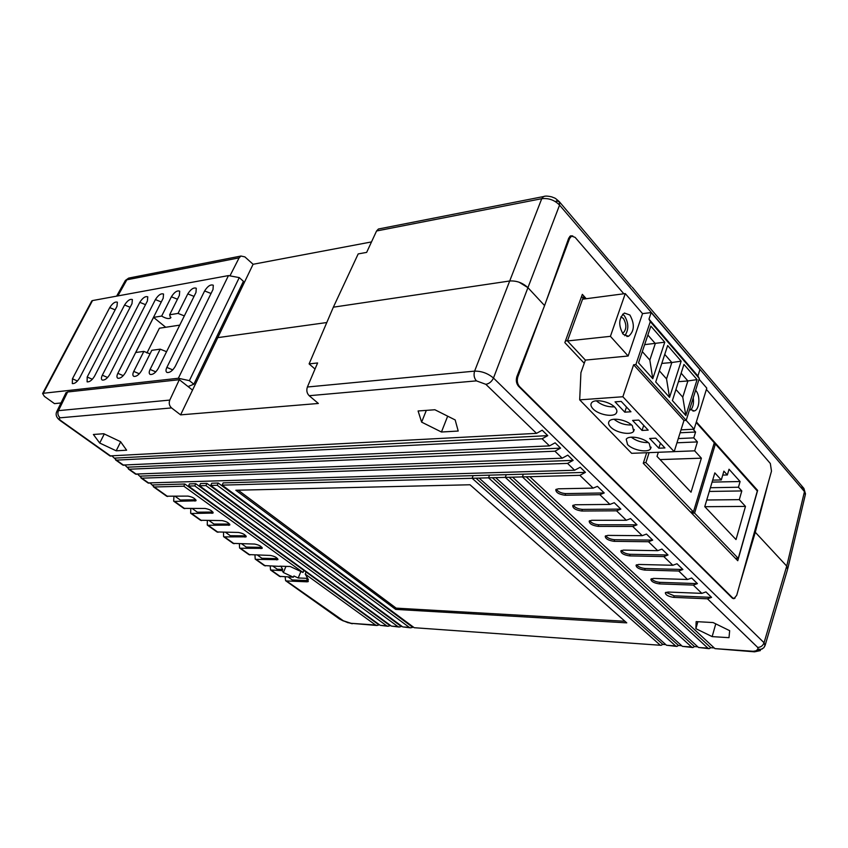 <?xml version="1.0" encoding="UTF-8"?>
<svg xmlns="http://www.w3.org/2000/svg" width="848" height="848" viewBox="0 0 848 848"><rect width="100%" height="100%" fill="white"/><g stroke="black" fill="none" stroke-linecap="round" stroke-linejoin="round"><path stroke-width="1.27" d="M649.112 452.641L645.9 462.616L643.473 462.69M690.431 511.916L693.441 511.906L714.281 442.762L696.176 422.474M645.9 462.616L693.441 511.906M658.334 452.281L657.02 456.394L691.035 492.2L701.381 458.174L694.682 450.839L697.416 441.914L693.77 437.875L695.572 432.024L693.07 429.247M680.107 432.777L695.572 432.024M678.283 438.575L693.77 437.875M676.969 442.794L697.416 441.914M674.192 451.624L694.682 450.839M660.051 459.584L701.381 458.174M735.439 558.334L738.269 558.387L757.317 491.013L715.383 444.002L694.597 513.104L691.586 513.114M694.597 513.104L738.269 558.387M739.308 499.652L741.809 490.939L738.449 487.229L740.092 481.526L729.036 469.23L727.351 474.965L723.895 471.149L721.298 479.947L714.832 472.877L704.762 506.648L736.022 539.561L745.477 506.404L739.308 499.652L706.744 500.002M712.67 480.138L721.298 479.947M722.729 475.081L727.351 474.965M712.076 482.099L740.092 481.526M710.401 487.727L738.449 487.229M709.288 491.448L741.809 490.939M704.815 506.701L745.477 506.404M715.383 444.002L713.889 444.066M565.372 341.172L567.651 340.408L583.329 297.065L581.262 297.341M583.329 297.065L584.961 298.888M689.731 409.043L694.13 410.962C699.505 410.072 700.671 395.624 695.805 390.557L695.583 390.324M690.728 410.04C693.113 407.178 693.95 403.097 693.251 397.797M623.238 334.356L628.58 336.285C634.431 331.186 634.866 324.095 629.884 315.011L624.404 313.039C618.605 318.254 618.224 325.356 623.238 334.356M624.828 335.734C628.962 329.543 628.792 322.855 624.329 315.668L622.623 314.195M614.917 407.358C609.68 401.39 594.406 398.475 591.565 402.842C590.367 404.517 590.844 406.51 592.985 408.81C598.306 414.714 613.443 417.598 616.284 413.188C617.439 411.556 616.984 409.616 614.917 407.358M627.562 444.543L626.227 439.222C628.803 434.929 644.247 437.812 649.292 443.578L650.575 448.783C647.989 453.108 632.682 450.256 627.562 444.543M610.528 426.936C608.504 424.763 608.048 422.887 609.15 421.297C611.853 416.972 627.223 419.866 632.354 425.728L633.689 431.24C630.965 435.618 615.743 432.745 610.528 426.936M620.863 316.876L623.386 318.403C626.916 324.752 626.651 329.787 622.57 333.518M691.629 402.98L690.696 405.959M567.45 340.96L610.412 336.338L628.145 356.012L642.54 313.612L651.19 312.583L648.974 319.145L650.299 321.636L635.894 364.555L633.626 364.757L622.867 396.747L579.693 399.853L580.922 372.696L585.374 360.093L567.45 340.96L582.565 299.206L625.273 293.588L642.54 313.612M628.145 356.012L585.374 360.093M651.19 312.583L699.929 369.59L697.915 375.993L699.293 378.494L686.191 420.364L683.954 420.491L674.181 451.655L631.633 453.32L579.693 399.853M648.974 319.145L697.915 375.993M699.07 379.194L706.797 388.151L694.099 429.194L681.018 429.862M650.299 321.636L699.293 378.494M635.894 364.555L686.191 420.364M672.4 400.563L683.954 364.407L697.088 379.607L685.831 415.509L672.4 400.563M669.549 397.383L655.727 381.982L667.652 345.528L681.167 361.174L669.549 397.383L666.528 378.886L659.373 370.82M652.78 378.706L664.779 342.2L650.861 326.088L638.544 362.849L652.78 378.706L649.822 360.061L655.292 343.557L647.861 335.034M633.626 364.757L683.954 420.491M622.867 396.747L674.181 451.655M638.745 420.078L632.597 420.428L642.053 430.445L648.179 430.127L638.745 420.078M658.832 448.2L649.642 438.48L655.758 438.183L664.927 447.945L658.832 448.2L660.433 443.165M615.044 401.846L624.785 412.16L630.944 411.768L621.213 401.411L615.044 401.846M631.559 424.965C624.997 425.187 619.146 423.29 614.026 419.251M648.211 442.571C641.915 442.73 636.254 440.939 631.262 437.176M643.717 425.367L642.053 430.445M685.831 415.509L682.757 397.171L675.941 389.497M697.088 379.607L687.887 380.943L682.757 397.171M681.145 373.205L687.887 380.943L678.432 381.685M681.167 361.174L671.828 362.52L666.528 378.886M664.747 354.4L671.828 362.52L661.8 363.421M596.303 400.797C601.539 405.121 607.571 407.135 614.397 406.839M626.492 407.04L624.785 412.16M642.307 351.602L649.822 360.061M664.779 342.2L644.639 344.638M686.149 420.364L694.099 429.194M610.412 336.338L625.273 293.588M572.792 235.945L570.598 235.829L568.701 238.193L544.586 305.577L527.933 287.663L519.124 282.214M509.574 281.006L333.359 307.177L309.107 363.898L317.608 362.955L307.389 387.006L474.604 371.127L541.745 198.697L376.565 230.985L366.654 252.386L358.185 253.923L333.359 307.177L509.574 281.006C516.506 280.54 522.622 282.766 527.933 287.663L493.483 378.038L764.048 642.742L765.023 645.678L763.719 647.83L760.932 649.367L758.027 649.07L757.699 647.427L707.465 598.805L711.567 597.374L705.949 591.915L701.837 593.367L668.023 592.031L665.341 592.741C665.51 594.978 668.298 596.526 673.715 597.374L707.465 598.805M109.933 455.906L536.519 433.36L485.851 384.324L476.428 380.869L309.191 395.709L318.36 403.468L180.603 414.863L217.777 337.631L326.787 322.537L216.176 337.854L217.777 337.631L242.157 286.995L241.129 286.094M757.699 647.427C760.773 647.331 762.882 645.773 764.048 642.742L786.732 566.093L755.292 532.268L768.776 480.805M739.477 585.48L755.292 532.268L754.37 532.268L755.292 532.268L786.732 566.093L787.612 569.231L765.246 644.946M240.556 287.271L242.157 286.995L253.096 264.279L244.881 256.891L240.97 256.032L239.115 257.856L126.85 279.808L124.815 281.462M253.096 264.279L371.498 241.924M376.565 230.985L378.409 229.013L379.724 228.759M229.946 275.865L239.115 257.856M787.856 568.34L805.303 494.819L804.466 491.596L559.563 205.11C554.56 200.054 548.614 197.923 541.745 198.697L543.547 196.556L544.755 196.301M676.195 338.723L758.101 434.748M661.249 321.191L676.036 338.532M643.303 300.16L661.08 321M632.258 287.207L642.307 299.386M620.99 274.01L631.262 286.444M609.511 260.548L620.005 273.247M559.415 201.813L608.525 259.795M735.046 598.105L733.764 598.709L732.259 598.073L518.51 386.232C516.315 383.54 515.775 380.317 516.888 376.554L544.586 305.577L527.933 287.663L559.563 205.11L559.267 201.633L556.246 200.976M285.151 576.884L285.596 580.679L286.486 580.944L307.093 581.823L308.301 581.548L306.891 579.576L308.407 579.64L305.238 574.107L375.569 625.018L376.936 625.485L379.533 624.796M150.255 483.19L154.262 486.996L183.815 486.19L303.001 572.474L290.217 566.517L279.723 566.178M166.653 496.197L187.991 496.101C192.846 497.045 195.485 498.613 195.92 500.797L196.079 500.447M173.946 496.377L173.67 501.179L174.54 501.401L195.92 500.797M183.783 508.365L205.184 508.471C209.965 509.415 212.572 510.941 212.996 513.072L213.155 512.722M190.811 508.62L190.662 513.252L191.531 513.475L212.996 513.072M200.563 520.28L222.017 520.587C226.723 521.52 229.299 523.015 229.713 525.082L229.861 524.753M207.336 520.598L207.294 525.071L208.173 525.304L229.713 525.082M216.993 531.95L238.489 532.449C243.143 533.371 245.666 534.834 246.09 536.848L246.227 536.519M223.522 532.332L223.596 536.646L224.476 536.89L246.09 536.848M233.094 543.388L254.633 544.066C259.212 544.978 261.703 546.409 262.117 548.359L262.255 548.052M239.39 543.812L239.571 547.988L240.45 548.243L262.117 548.359M248.867 554.592L270.438 555.44C274.953 556.352 277.413 557.751 277.826 559.648L277.953 559.351M254.951 555.058L255.216 559.097L256.107 559.362L277.826 559.648M264.332 565.574L279.639 566.39M303.001 572.474L303.86 570.407L184.832 484.017L183.815 486.19M272.971 566.167L277.243 569.22L282.734 569.411L282.214 570.64L283.359 572.527L293.397 577.202L293.917 575.983L298.199 577.976L307.411 578.347L306.891 579.576M282.214 570.64L270.554 569.994L270.194 566.082M279.48 576.343L293.397 577.202M147.987 482.936L574.626 470.237L580.202 467.259L585.438 472.368L579.884 475.325L222.144 485.141L414.227 627.711L661.122 645.317L662.807 644.395L665.807 644.607M137.747 474.308L141.849 478.177L567.545 463.39L573.142 460.369L567.789 455.153L562.182 458.196L554.952 451.2L560.581 448.136L555.122 442.815L549.483 445.9L542.105 438.766L547.766 435.639L542.201 430.212L536.519 433.36M135.489 474.064L562.182 458.196M125.059 465.276L129.235 469.22L554.952 451.2M122.812 465.054L549.483 445.9M112.169 456.118L116.441 460.125L542.105 438.766M152.714 484.95L184.832 484.017M387.727 626.237L380.296 625.347L188.479 486.063L194.764 485.883L386.635 625.792L388.002 626.259L390.674 625.57M188.479 486.063L189.507 483.879L195.782 483.699L194.764 485.883M398.963 627.022L391.437 626.121L199.513 485.756L205.905 485.586L397.871 626.566L399.238 627.043L401.984 626.343M199.513 485.756L200.531 483.551L206.923 483.371L205.905 485.586M410.368 627.817L402.736 626.905L210.728 485.448L217.226 485.268L409.277 627.361L410.644 627.838L413.464 627.138M210.728 485.448L211.756 483.233L218.254 483.042L217.226 485.268M659.384 583.901L693.293 585.088L697.427 583.625L691.661 578.018L687.516 579.502L653.543 578.41L650.893 579.142C651.041 581.452 653.872 583.042 659.384 583.901L659.861 582.332C655.949 581.919 653.14 580.71 651.434 578.718M644.681 570.079L678.75 571.011L682.916 569.506L677.001 563.75L672.824 565.277L638.692 564.45L636.064 565.192C636.191 567.588 639.063 569.22 644.681 570.079L645.169 568.499C641.173 568.086 638.311 566.846 636.594 564.768M629.587 555.896L663.814 556.564L668.012 555.005L661.938 549.101L657.73 550.67L623.439 550.108L620.853 550.871C620.959 553.352 623.863 555.027 629.587 555.896L630.096 554.295C626.004 553.892 623.1 552.62 621.372 550.458M614.1 541.331L648.476 541.724L652.716 540.123L646.473 534.06L642.233 535.671L607.793 535.395L605.239 536.159C605.313 538.745 608.27 540.462 614.1 541.331L614.62 539.72C610.443 539.328 607.486 538.014 605.737 535.766M598.2 526.375L632.725 526.47L636.986 524.827L630.583 518.594L626.301 520.259L591.713 520.29L589.212 521.064C589.254 523.746 592.254 525.516 598.2 526.375L598.73 524.764C594.459 524.371 591.448 523.015 589.689 520.672M581.866 511.026L616.538 510.803L620.831 509.107L614.238 502.705L609.935 504.412L575.209 504.761L572.739 505.546C572.76 508.323 575.803 510.157 581.866 511.026L582.417 509.394C578.05 509.012 574.976 507.602 573.206 505.164M565.075 495.243L599.886 494.691L604.221 492.953L597.437 486.36L593.102 488.119L558.238 488.808L555.811 489.603C555.8 492.487 558.885 494.373 565.075 495.243L565.648 493.6C561.175 493.229 558.048 491.766 556.267 489.232M676.587 646.399L666.528 645.254L479.12 478.092L472.135 478.283L659.818 644.787M692.604 647.512L682.386 646.356L495.677 477.636L488.533 477.827L675.559 645.879L676.852 646.42L678.517 645.487L681.665 645.71M708.896 648.656L698.529 647.48L512.574 477.17L505.281 477.371L691.576 646.992L692.858 647.533L694.523 646.589L697.809 646.823M754.254 651.815L714.959 648.625L529.83 476.703L522.389 476.905L707.879 648.126L709.151 648.667L710.804 647.724L714.249 647.957M729.672 630.679L713.104 622.559L696.155 621.616L695.879 628.675L712.15 636.615L728.994 637.675L729.672 630.679M395.677 609.394L235.839 490.239L469.993 484.77L626.757 622.856L395.677 609.394L396.154 608.133L238.182 490.186M93.386 434.483L99.714 443.038L116.187 450.807L126.628 450.203L120.554 441.681L103.774 433.731L93.386 434.483M455.175 419.94L434.886 409.754L418.096 410.973L421.626 422.124L441.448 432.014L458.206 431.049L455.175 419.94M180.603 414.863L171.55 407.92L60.144 417.81C58.66 418.149 59 419.166 61.183 420.862L110.897 456.182M309.107 363.898L315.021 369.028M309.191 395.709C306.859 393.324 306.266 390.419 307.389 387.006M192.528 390.091L179.331 379.692L169.801 400.076C168.678 403.16 169.261 405.779 171.55 407.92M65.688 393.408L67.607 391.988L179.331 379.692M715.765 623.863L712.15 636.615M697.893 621.711L695.879 628.675M104.283 433.975L99.714 443.038M120.649 441.819L116.187 450.807M447.67 416.177L441.448 432.014M426.321 410.379L421.626 422.124M56.54 412.043L58.448 410.655L169.801 400.076M476.428 380.869C474.117 378.176 473.513 374.922 474.604 371.127C481.611 371.053 487.897 373.353 493.483 378.038C491.755 381.6 489.211 383.699 485.851 384.324M660.857 645.296L414.227 627.711M303.86 570.407L306.107 572.029L305.238 574.107M378.717 624.732L306.107 572.029M389.794 625.506L195.782 483.699M401.019 626.28L206.923 483.371M412.425 627.075L218.254 483.042M222.144 485.141L223.172 482.894L585.438 472.368M140.323 476.131L573.142 460.369M127.741 467.184L560.581 448.136M114.968 458.1L547.766 435.639M522.389 476.905L523.375 474.17M710.804 647.724L526.216 476.799M505.281 477.371L506.277 474.668M694.523 646.589L509.129 477.265M488.533 477.827L489.529 475.156M678.517 645.487L492.391 477.731M472.135 478.283L473.131 475.633M662.807 644.395L475.993 478.177M624.955 621.266L396.154 608.133M192.326 508.599L197.34 512.181L212.89 512.054M175.165 496.356L180.348 500.044L195.835 499.769M209.127 520.598L213.982 524.064L229.596 524.075M225.579 532.343L230.285 535.703L245.952 535.841M241.701 543.854L246.259 547.098L261.968 547.373M257.495 555.122L261.905 558.27L277.656 558.662M288.129 577L292.274 579.958L308.089 580.583M282.734 569.411L280.805 566.21M604.221 492.953L565.648 493.6M620.831 509.107L582.417 509.394M636.986 524.827L598.73 524.764M652.716 540.123L614.62 539.72M668.012 555.005L630.096 554.295M682.916 569.506L645.169 568.499M697.427 583.625L659.861 582.332M711.567 597.374L674.181 595.826L665.903 592.317M300.913 571.51L298.199 577.976M285.967 566.379L283.359 572.527M646.685 452.737L643.272 463.284L737.76 560.729L757.635 490.42L696.367 421.891M586.233 298.719L582.343 294.362L564.842 342.624L584.251 363.273M623.821 293.779L575.092 237.334L571.541 236.136L569.591 238.511L546.313 300.754M542.688 310.432L517.821 376.894C516.739 380.657 517.312 383.879 519.527 386.571L732.587 597.829L734.082 598.476L736.721 595.317L771.489 471.138L770.334 463.496L706.405 389.433M756.798 490.43L757.635 490.42M193.853 384.197L243.429 281.303L239.253 277.603L189.38 380.646L193.853 384.197L188.065 386.571M204.612 290.949L166.855 367.417C165.678 369.982 165.72 371.668 166.992 372.463C169.801 372.876 172.547 370.862 175.239 366.4L213.018 289.475L213.293 285.235C210.59 284.197 207.696 286.105 204.612 290.949L211.046 293.482M124.582 304.983L87.196 377.031L87.111 381.844C89.549 382.141 92.04 380.243 94.563 376.141L131.991 303.69L132.394 299.556C130.041 298.75 127.444 300.563 124.582 304.983L130.126 307.305M139.803 302.323L102.322 375.208C101.124 377.72 101.103 379.342 102.279 380.063C104.792 380.381 107.325 378.462 109.88 374.297L147.393 300.987L147.775 296.832C145.358 295.984 142.697 297.818 139.803 302.323L145.506 304.676M155.396 299.577L117.84 373.332C116.642 375.865 116.642 377.498 117.83 378.24C120.416 378.579 123.002 376.629 125.589 372.399L163.187 298.22L163.537 294.044C161.056 293.154 158.343 294.998 155.396 299.577L161.268 301.983M150.085 369.442L160.208 349.164L151.813 350.309L141.701 370.449C139.083 374.752 136.454 376.724 133.793 376.364C132.574 375.611 132.564 373.957 133.751 371.413L143.853 351.39L135.754 352.492L153.552 317.375L161.661 316.06L171.391 296.779C174.381 292.104 177.147 290.239 179.702 291.182L179.373 295.38L169.642 314.778L178.048 313.41L187.79 293.896C190.821 289.147 193.662 287.26 196.28 288.246L195.973 292.465L158.247 368.456C155.597 372.834 152.905 374.827 150.17 374.434C148.93 373.661 148.909 371.996 150.085 369.442L155.82 371.869M189.38 380.646L178.345 378.261L228.462 275.589L92.506 300.574L91.552 301.358M178.345 378.261L43.301 393.281L42.612 393.525L44.382 396.387L54.484 403.627L60.992 402.97M109.731 307.591L72.44 378.812L72.313 383.582C74.698 383.858 77.136 381.982 79.627 377.954L116.971 306.329L117.384 302.217C115.095 301.453 112.551 303.245 109.731 307.591L115.127 309.859M239.253 277.603L228.462 275.589M143.853 351.39L150.022 353.87M160.208 349.164L166.568 351.697M179.84 325.113L159.392 328.229L146.937 353.001M153.552 317.375L165.72 327.275M161.661 316.06C165.646 318.445 168.614 319.113 170.575 318.053L169.642 314.778M178.048 313.41L184.408 315.933M786.732 566.093L804.466 491.596L803.745 488.247L800.809 487.123M129.967 277.847L126.85 279.808L117.872 295.91M286.486 580.944L343.376 620.8L351.114 623.312L375.569 625.018M154.262 486.996L167.639 496.504M174.54 501.401L184.779 508.673M191.531 513.475L201.559 520.608M208.173 525.304L218 532.279M224.476 536.89L234.101 543.727M240.45 548.243L249.884 554.942M256.107 559.362L265.35 565.923M271.445 570.259L280.508 576.693M339.497 618.966L340.536 619.347M141.849 478.177L148.962 483.233M129.235 469.22L136.464 474.35M116.441 460.125L123.776 465.34M60.24 420.619L61.183 420.862M380.296 625.347L386.635 625.792M391.437 626.121L397.871 626.566M402.736 626.905L409.277 627.361M701.837 593.367L693.293 585.088M687.516 579.502L678.75 571.011M672.824 565.277L663.814 556.564M657.73 550.67L648.476 541.724M642.233 535.671L632.725 526.47M626.301 520.259L616.538 510.803M609.935 504.412L599.886 494.691M593.102 488.119L579.884 475.325M666.528 645.254L675.559 645.879M682.386 646.356L691.576 646.992M698.529 647.48L707.879 648.126M714.959 648.625L753.257 651.285L756.013 650.819L758.027 649.07M574.626 470.237L567.545 463.39M67.607 391.988L58.448 410.655C57.346 413.485 57.918 415.87 60.144 417.81M764.673 646.07L764.006 647.469M762.32 648.911L756.013 650.819M760.402 650.586L754.508 651.836L753.257 651.285M376.66 625.464L351.114 623.312M352.227 623.757L348.168 622.591M348.178 622.782L343.376 620.8M211.958 513.347L212.541 512.075M194.913 501.083L195.506 499.79M228.642 525.357L229.214 524.096M244.987 537.123L245.549 535.862M260.993 548.645L261.534 547.395M276.671 559.924L277.201 558.684M307.093 581.823L307.601 580.594M673.715 597.374L674.181 595.826M516.729 376.989L517.821 376.894M569.591 238.511L568.52 238.691M519.527 386.571L518.891 386.624M731.983 597.808L732.587 597.829M92.506 300.574L43.301 393.281M133.751 371.413L139.326 373.788M102.322 375.208L107.601 377.487M87.196 377.031L92.337 379.268M117.84 373.332L123.257 375.664M171.391 296.779L177.444 299.227M187.79 293.896L194.022 296.387M166.855 367.417L172.748 369.898M72.44 378.812L77.454 381.006M692.901 411.036L694.13 410.962M626.831 336.476L628.58 336.285M634.251 429.501L633.689 431.24M651.094 447.161L650.575 448.783M616.92 411.333L616.284 413.188M116.632 296.143L125.377 280.455L128.673 278.102L240.97 256.032M803.915 488.459L805.515 493.971M758.271 434.939L803.745 488.247M559.267 201.633C553.786 196.895 555.663 198.655 551.847 196.916C547.893 195.973 545.116 195.846 543.547 196.556L378.409 229.013M285.596 580.679L339.624 619.061L343.387 620.98M270.554 569.994L279.607 576.428M255.216 559.097L264.459 565.669M239.571 547.988L248.994 554.687M223.596 536.646L233.221 543.483M207.294 525.071L217.12 532.046M190.662 513.252L200.679 520.365M173.67 501.179L183.899 508.45M66.123 392.518L56.964 411.174C55.184 414.524 56.318 417.704 60.356 420.703L110.039 455.991M115.582 459.934L122.918 465.139M128.387 469.018L135.606 474.149M140.98 477.965L148.103 483.021M153.403 486.784L166.77 496.281M571.541 236.136L569.739 236.444M733.743 598.455L732.683 598.412M170.575 318.053L170.946 317.322M42.612 393.525L91.807 300.881"/></g></svg>
